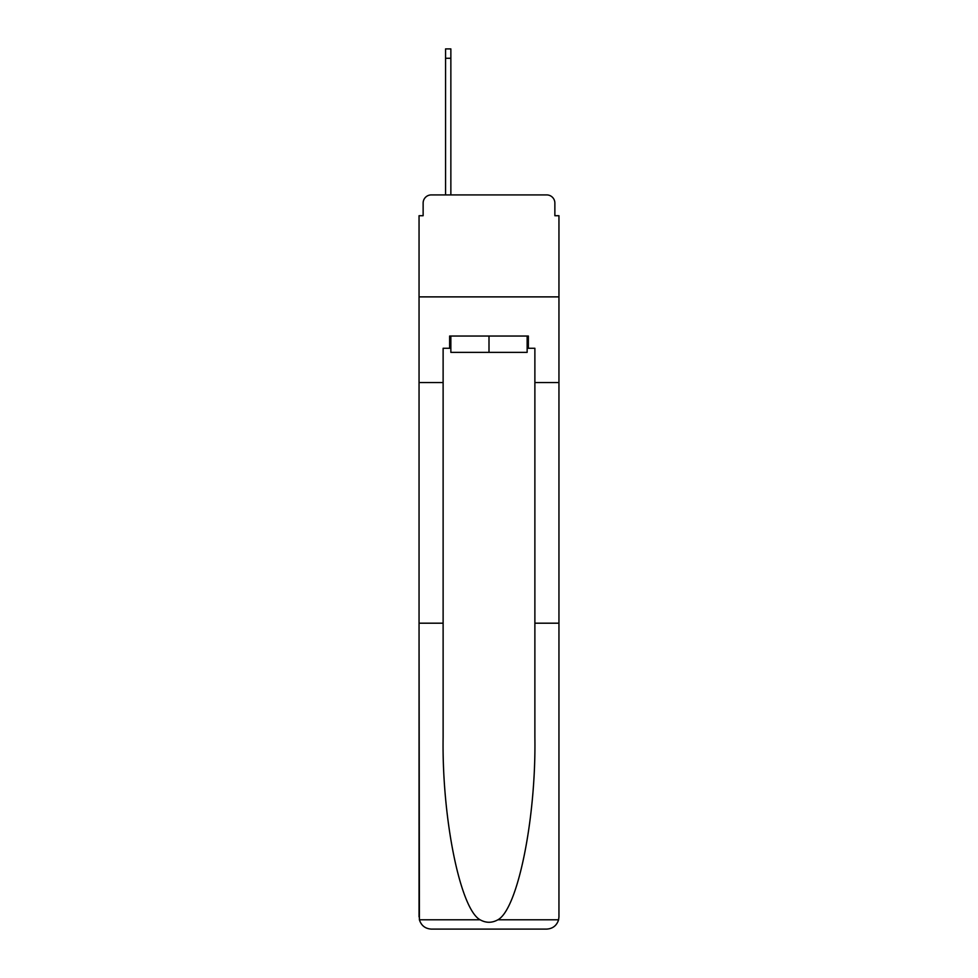 <?xml version="1.0" encoding="UTF-8"?>
<svg xmlns="http://www.w3.org/2000/svg" width="978" height="978" viewBox="0 0 978 978"><rect width="100%" height="100%" fill="white"/><g stroke="black" fill="none" stroke-linecap="round" stroke-linejoin="round"><path stroke-width="1.47" d="M423.132 203.082L423.132 215.722L423.132 203.082A8.154 8.154 0 0 1 431.286 194.915L445.565 194.915L445.565 48.9L450.858 48.9L450.858 194.915L457.191 194.915M527.142 348.278L528.364 348.278L528.364 336.041L449.635 336.041L449.635 348.278L443.12 348.278L443.12 737.29C441.848 818.341 460.259 909.137 480.112 919.797C486.029 923.085 491.946 923.085 497.888 919.797C517.741 909.137 536.152 818.341 534.88 737.29L534.88 623.194L558.951 623.194L558.951 916.863L558.951 215.722L554.868 215.722L554.868 203.082A8.154 8.154 0 0 0 546.714 194.915L431.286 194.915M443.12 382.545L419.049 382.545L419.049 296.884L558.951 296.884L419.049 296.884L419.049 215.722L423.132 215.722M520.809 194.915L546.714 194.915M554.868 215.722L554.868 203.082M443.12 623.194L419.049 623.194L419.403 919.797C421.261 925.579 425.222 928.684 431.286 929.1L462.288 929.1M431.286 929.1L546.714 929.1L431.286 929.1M515.712 929.1L546.714 929.1C552.778 928.684 556.739 925.579 558.597 919.797L558.951 916.863M419.049 916.863L419.049 382.545M528.364 348.278L534.88 348.278L534.88 382.545L558.951 382.545M534.88 623.194L534.88 382.545M449.635 348.278L450.858 348.278M450.858 336.041L450.858 352.361L527.142 352.361L527.142 336.041M489 336.041L489 352.361M419.403 919.797L480.112 919.797M497.888 919.797L558.597 919.797M445.565 58.277L450.858 58.277"/></g></svg>

